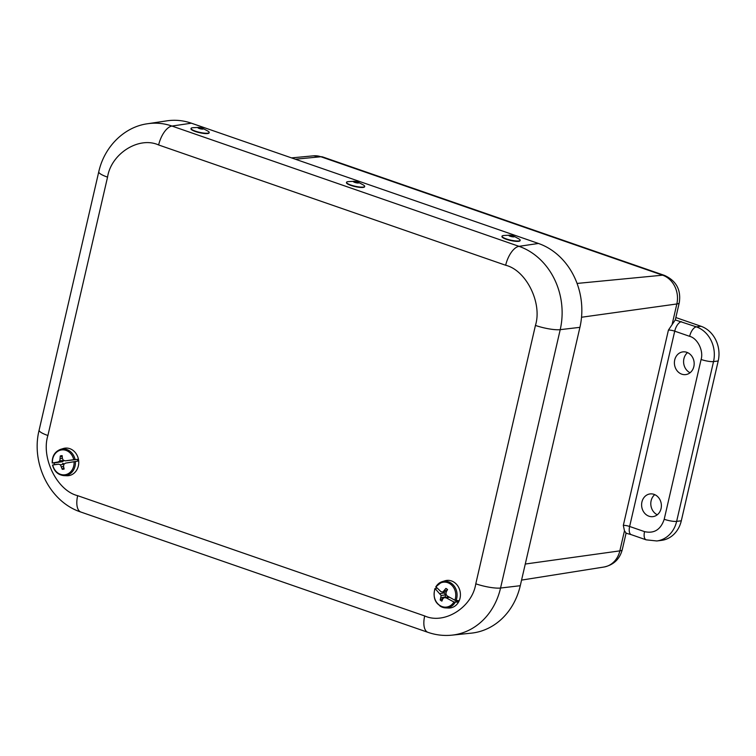 <?xml version="1.0" encoding="UTF-8"?>
<svg xmlns="http://www.w3.org/2000/svg" width="756" height="756" viewBox="0 0 756 756"><rect width="100%" height="100%" fill="white"/><g stroke="black" fill="none" stroke-linecap="round" stroke-linejoin="round"><path stroke-width="1.13" d="M687.535 352.608A11.605 10.008 -97.2 0 0 683.915 358.703A11.605 10.008 -97.2 0 0 690.077 372.736M654.743 494.651A11.605 10.008 -97.2 0 0 651.124 500.746A11.605 10.008 -97.2 0 0 657.285 514.779M675.855 317.548L701.029 326.28A27.887 24.05 82.8 0 1 718.2 360.99L681.307 520.789A27.887 24.05 82.8 0 1 661.481 540.379L656.813 540.965A27.887 24.05 82.8 0 0 676.639 521.385A9.299 1.843 -167 0 1 664.203 519.277L701.095 359.478C703.798 350.888 697.542 338.244 689.642 336.335L674.721 331.166L629.635 526.469L644.556 531.638C654.195 533.764 660.744 529.644 664.203 519.277M674.721 359.932A11.444 9.866 82.8 0 1 682.706 351.909A11.444 9.866 82.8 0 1 694.074 362.011A11.444 9.866 82.8 0 1 685.579 374.607A11.444 9.866 82.8 0 1 674.721 359.932M641.929 501.965A11.444 9.866 82.8 0 1 649.914 493.952A11.444 9.866 82.8 0 1 661.283 504.044A11.444 9.866 82.8 0 1 652.778 516.65A11.444 9.866 82.8 0 1 641.929 501.965M626.072 532.989L624.465 530.816L623.322 525.411L668.417 330.107L675.259 319.93L696.361 326.866A27.887 24.05 82.8 0 1 713.532 361.585L676.639 521.385L681.307 520.789M679.257 302.778A18.588 3.695 -167 0 1 676.837 303.969A23.124 19.939 -97.2 0 0 662.606 275.184A18.588 8.656 -70.9 0 1 664.439 275.392C676.28 280.741 681.222 289.869 679.257 302.778L675.354 319.703A18.588 3.695 -167 0 1 675.259 319.93M424.702 615.951A18.588 8.656 109.1 0 0 427.953 632.337C435.749 635.031 443.715 635.966 451.842 635.163L471.224 633.159A67.378 58.117 -97.2 0 0 520.27 585.711L579.918 327.339A67.378 58.117 -97.2 0 0 538.433 243.46L191.4 123.19A67.378 58.117 -97.2 0 0 166.953 120.837L147.685 123.729C124.976 126.677 104.508 146.021 98.771 171.763A18.588 3.695 -167 0 0 107.55 177.131L47.902 435.503C40.862 457.834 57.125 490.701 77.67 495.681L424.702 615.951C444.33 624.9 472.235 607.342 475.789 583.802L535.437 325.43C542.477 303.09 526.214 270.223 505.669 265.252L158.637 144.972C139.009 136.023 111.104 153.591 107.55 177.131M77.537 459.365L73.757 459.686A12.54 10.811 82.8 0 0 61.444 449.952A12.54 10.811 82.8 0 0 52.447 462.946L54.167 462.946A13.731 11.841 -97.2 0 0 54.413 464.656L52.75 465.025A12.54 10.811 82.8 0 0 65.073 474.759A12.54 10.811 82.8 0 0 74.06 461.765L77.783 461.075A13.731 11.841 -97.2 0 0 77.537 459.365L65.299 460.848L63.296 460.272L62.332 458.297L62.19 455.66A6.842 5.897 82.8 0 0 60.282 455.962L59.856 460.801L58.278 461.925L52.353 463.022M75.373 461.538A13.362 11.529 82.8 0 1 65.791 475.505A13.362 11.529 82.8 0 1 63.806 475.609L66.708 475.741A13.873 11.964 -97.2 0 0 68.768 475.637A13.873 11.964 -97.2 0 0 78.435 459.232A13.873 11.964 -97.2 0 0 63.268 448.525L60.499 449.385A13.362 11.529 82.8 0 1 75.08 459.535M52.646 465.016L58.609 464.184L60.433 464.789L62.228 469.306L63.825 467.737M65.299 460.848L73.757 459.686M62.228 469.306A6.842 5.897 82.8 0 0 64.147 469.013L63.523 466.443L63.873 464.26L65.63 463.107L74.06 461.765M54.167 462.946L62.389 461.689L58.278 461.925M77.783 461.075L65.63 463.107M58.609 464.184L54.413 464.656M64.005 460.48L59.856 460.801M62.389 461.689L64.118 460.508M62.635 463.39L64.383 463.929M60.433 464.789L64.062 464.137M62.361 458.372L60.385 458.599M61.576 466.735L63.532 466.461M62.257 457.068L60.282 455.962M436.93 587.941L435.05 589.075A12.54 10.811 82.8 0 0 439.661 605.339A12.54 10.811 82.8 0 0 453.931 601.993L457.645 602.116A13.731 11.841 -97.2 0 0 458.372 600.642L454.819 600.198A12.54 10.811 82.8 0 0 450.198 583.934A12.54 10.811 82.8 0 0 435.928 587.28L435.891 586.807A13.362 11.529 82.8 0 1 442.175 581.666A13.362 11.529 82.8 0 1 454.252 586.174A13.362 11.529 82.8 0 1 456.029 600.585M455.188 602.315A13.362 11.529 82.8 0 1 445.492 607.89L448.384 608.022A13.873 11.964 -97.2 0 0 460.3 592.695A13.873 11.964 -97.2 0 0 444.944 580.806L442.175 581.666L435.749 586.892M447.467 589.765L445.879 588.433L442.865 592.043L441.003 591.702L435.891 586.807M435.04 588.537L441.164 595.492L440.2 599.943L443.848 597.911M445.879 588.433A6.842 5.897 82.8 0 1 447.297 589.34A6.842 5.897 82.8 0 1 447.571 589.585L446.22 591.882L445.917 594.131L447.221 595.955L454.819 600.198M440.2 599.943A6.842 5.897 82.8 0 0 441.901 601.105L442.761 598.903L444.216 597.58L446.267 597.902L453.931 601.993M457.645 602.116L454.923 600.255M449.461 597.297L446.267 597.902M440.039 593.649L444.216 592.931L442.921 592.043M446.229 591.872L442.865 592.043M444.216 592.931L445.539 594.896L445.331 596.9A3.808 3.289 -97.2 0 0 445.7 597.278M444.216 597.58L448.667 596.834M441.164 595.492L445.539 594.896M447.023 590.512L444.5 590.701M441.041 597.722L445.331 596.9M513.872 236.193L518.616 238.745A9.299 1.937 -167.3 0 1 520.166 240.285L520.081 240.635A9.299 1.937 -167.3 0 1 510.593 240.493A9.299 1.937 -167.3 0 1 501.946 236.562L502.022 236.203A9.299 1.937 -167.3 0 1 503.6 235.513A9.299 1.937 -167.3 0 1 504.082 235.475L509.459 235.201A2.826 0.586 -167.3 0 1 513.872 236.193A2.826 0.586 -167.3 0 1 513.872 236.874A2.826 0.586 -167.3 0 1 509.931 236.165A2.826 0.586 -167.3 0 1 509.459 235.201M520.166 240.285A9.299 1.937 -167.3 0 1 518.588 240.975A9.299 1.937 -167.3 0 1 508.212 239.501A9.299 1.937 -167.3 0 1 502.022 236.203M358.391 182.309L363.135 184.861A9.299 1.937 -167.3 0 1 364.685 186.392L364.6 186.751A9.299 1.937 -167.3 0 1 355.112 186.6A9.299 1.937 -167.3 0 1 346.465 182.668L346.541 182.319A9.299 1.937 -167.3 0 1 348.119 181.629A9.299 1.937 -167.3 0 1 348.601 181.591L353.978 181.317A2.826 0.586 -167.3 0 1 358.391 182.309A2.826 0.586 -167.3 0 1 358.382 182.99A2.826 0.586 -167.3 0 1 354.451 182.281A2.826 0.586 -167.3 0 1 353.978 181.317M364.685 186.392A9.299 1.937 -167.3 0 1 363.107 187.082A9.299 1.937 -167.3 0 1 352.721 185.617A9.299 1.937 -167.3 0 1 346.541 182.319M202.91 128.425L207.654 130.968A9.299 1.937 -167.3 0 1 209.204 132.508L209.119 132.867A9.299 1.937 -167.3 0 1 199.622 132.716A9.299 1.937 -167.3 0 1 190.984 128.785L191.06 128.425A9.299 1.937 -167.3 0 1 193.12 127.698L198.497 127.424A2.826 0.586 -167.3 0 1 202.91 128.425A2.826 0.586 -167.3 0 1 202.636 129.115A2.826 0.586 -167.3 0 1 199.215 128.482A2.826 0.586 -167.3 0 1 198.497 127.424M209.204 132.508A9.299 1.937 -167.3 0 1 195.492 131.175A9.299 1.937 -167.3 0 1 191.06 128.425M622.264 549.678C619.665 559.204 613.56 564.987 603.94 567.028A23.124 19.939 -97.2 0 0 619.844 550.869A18.588 3.695 13 0 0 622.264 549.678L626.072 533.178M624.465 530.816L619.844 550.869L525.278 564.042M718.2 360.99L713.532 361.585A9.299 1.843 -167 0 1 701.095 359.478M701.029 326.28L696.361 326.866A9.299 4.328 109.1 0 0 689.642 336.335M581.534 317.246L676.837 303.969L672.216 324.012M664.439 275.392L322.708 156.955A18.588 8.656 109.1 0 0 320.875 156.747L662.606 275.184L577.064 283.434M295.341 159.214L320.875 156.747A23.124 19.939 -97.2 0 0 313.419 155.831L322.708 156.955M625.817 533.122L631.251 534.662A9.299 4.328 -70.9 0 1 629.635 526.469A4.687 0.926 13 0 0 623.322 525.411M631.251 534.662L646.172 539.841A9.299 4.328 -70.9 0 1 644.556 531.638M681.439 321.697A9.299 4.328 109.1 0 0 674.721 331.166A4.687 0.926 -167 0 0 668.417 330.107M451.842 635.163A66.934 57.73 -97.2 0 0 500.557 588.026A18.588 3.695 -167 0 1 475.789 583.802M77.67 495.681A18.588 8.656 109.1 0 0 80.92 512.067C49.764 501.956 30.769 463.286 39.123 430.145L98.771 171.763M47.902 435.503A18.588 3.695 -167 0 1 39.123 430.145M158.637 144.972A18.588 8.656 -70.9 0 1 171.962 126.054A66.934 57.73 -97.2 0 0 147.685 123.729M505.669 265.252A18.588 8.656 -70.9 0 1 518.994 246.333L171.962 126.054L191.4 123.19M535.437 325.43A18.588 3.695 13 0 0 560.215 329.654A66.934 57.73 -97.2 0 0 518.994 246.333L538.433 243.46M520.27 585.711L500.557 588.026L560.215 329.654L579.918 327.339M434.88 588.659C432.47 599.102 436.004 605.509 445.492 607.89A13.362 11.529 82.8 0 1 439.916 605.972M603.94 567.028L521.564 580.098M646.172 539.841L656.813 540.965M313.419 155.831L291.532 157.891M427.953 632.337L80.92 512.067M60.499 449.385C54.819 451.634 52.06 456.18 52.211 463.012M52.504 465.053C54.215 471.385 57.985 474.9 63.806 475.609"/></g></svg>
